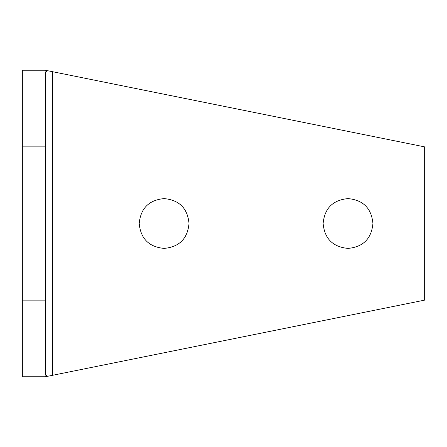 <?xml version="1.0" encoding="UTF-8"?>
<svg xmlns="http://www.w3.org/2000/svg" width="447" height="447" viewBox="0 0 447 447"><rect width="100%" height="100%" fill="white"/><g stroke="black" fill="none" stroke-linecap="round" stroke-linejoin="round"><path stroke-width="0.67" d="M45.343 374.966L47.7 376.279L52.696 375.273L52.696 71.727L47.7 70.721L45.343 72.034L45.343 374.966M47.7 70.721L45.343 70.24L22.35 70.24L22.35 376.76L22.35 70.24M22.35 376.76L45.343 376.76L47.7 376.279M22.35 300.127L45.343 300.127M22.35 146.873L45.343 146.873M52.696 71.727L424.65 146.873L424.65 300.127L52.696 375.273M348.023 198.597C332.842 200.021 324.539 208.319 323.12 223.5C324.539 238.681 332.842 246.979 348.023 248.403C363.199 246.979 371.502 238.681 372.927 223.5C371.502 208.319 363.199 200.021 348.023 198.597M164.11 198.597C148.935 200.021 140.632 208.319 139.207 223.5C140.632 238.681 148.935 246.979 164.11 248.403C179.292 246.979 187.595 238.681 189.02 223.5C187.595 208.319 179.292 200.021 164.11 198.597"/></g></svg>
